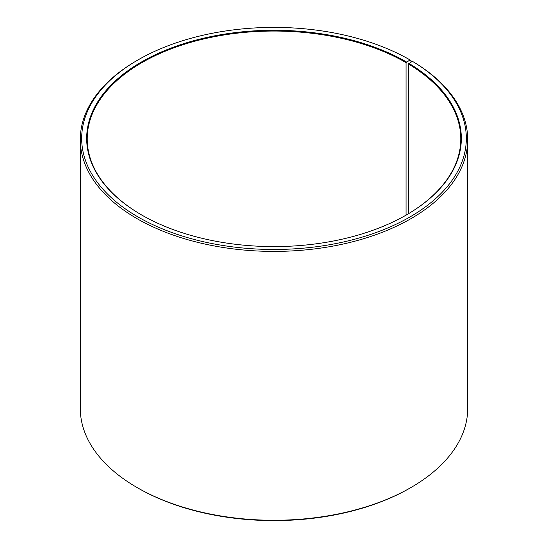 <?xml version="1.0" encoding="UTF-8"?>
<svg xmlns="http://www.w3.org/2000/svg" width="548" height="548" viewBox="0 0 548 548"><rect width="100%" height="100%" fill="white"/><g stroke="black" fill="none" stroke-linecap="round" stroke-linejoin="round"><path stroke-width="0.82" d="M412.343 61.301A192.321 111.032 180 0 1 408.397 217.857A192.321 111.032 180 0 1 137.219 216.494A192.321 111.032 180 0 1 138.007 59.924L137.027 60.486A193.704 111.833 180 0 0 80.296 139.562A193.704 111.833 180 0 0 274 251.402A193.704 111.833 180 0 0 467.704 139.562A193.704 111.833 180 0 0 413.336 61.876L412.343 61.301L408.363 63.972L408.363 213.795M408.363 63.972A186.786 107.84 180 0 1 460.786 138.884A186.786 107.84 180 0 1 406.274 215.028M141.727 215.028A186.786 107.84 180 0 1 87.214 138.884A186.786 107.84 180 0 1 202.52 39.257A186.786 107.84 180 0 1 406.075 62.63L406.075 215.138M467.704 139.562L467.704 408.438A193.704 111.833 180 0 1 410.973 487.515L409.993 488.076A192.321 111.032 180 0 1 138.007 488.076L137.027 487.515A193.704 111.833 180 0 1 80.296 408.438L80.296 139.562M410.973 487.515A193.704 111.833 180 0 1 137.027 487.515M410.973 62.068L410.973 60.486L409.993 59.924L406.075 62.63M138.007 59.924A192.321 111.032 180 0 1 409.993 59.924M408.76 63.301A187.341 108.162 180 0 1 406.472 214.912A187.341 108.162 180 0 1 141.528 214.912A187.341 108.162 180 0 1 141.535 61.951A187.341 108.162 180 0 1 406.472 61.958"/></g></svg>
